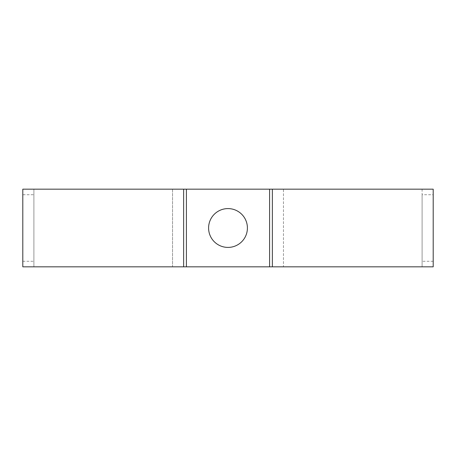 <?xml version="1.0" encoding="UTF-8"?>
<svg xmlns="http://www.w3.org/2000/svg" width="456" height="456" viewBox="0 0 456 456"><rect width="100%" height="100%" fill="white"/><g stroke="black" fill="none" stroke-linecap="round" stroke-linejoin="round"><path stroke-width="0.34" stroke-dasharray="2.28 1.71" d="M22.8 189.177L33.892 189.177L22.8 189.177L22.8 194.723L33.892 194.723L33.892 189.177L269.593 189.177L269.593 266.823L172.539 266.823L183.631 266.823L183.631 189.177L172.539 189.177L172.539 266.823L183.631 266.823M247.408 228A19.408 19.408 0 0 0 228 208.591A19.408 19.408 0 0 0 208.591 228A19.408 19.408 0 0 0 228 247.408A19.408 19.408 0 0 0 247.408 228M269.593 189.177L283.461 189.177L272.369 189.177L272.369 266.823L283.461 266.823L272.369 266.823M433.2 189.177L433.2 194.723L422.108 194.723L422.108 189.177L433.2 189.177L283.461 189.177L283.461 266.823L269.593 266.823M422.108 189.177L422.108 266.823L283.461 266.823L283.461 189.177L272.369 189.177M422.108 266.823L433.2 266.823L422.108 266.823L422.108 194.723M433.2 194.723L433.2 266.823M183.631 189.177L172.539 189.177L172.539 266.823L22.8 266.823L33.892 266.823L33.892 194.723M33.892 189.177L33.892 266.823M22.8 194.723L22.8 266.823M186.407 189.177L186.407 266.823M433.2 261.277L422.108 261.277M22.8 261.277L33.892 261.277"/><path stroke-width="0.68" d="M186.407 266.823L272.369 266.823L272.369 189.177L183.631 189.177L183.631 266.823L186.407 266.823L186.407 189.177M247.408 228A19.408 19.408 0 0 1 228 247.408A19.408 19.408 0 0 1 208.591 228A19.408 19.408 0 0 1 228 208.591A19.408 19.408 0 0 1 247.408 228M272.369 189.177L433.2 189.177L433.2 266.823L272.369 266.823M183.631 189.177L22.8 189.177L22.8 266.823L183.631 266.823M269.593 189.177L269.593 266.823"/></g></svg>
